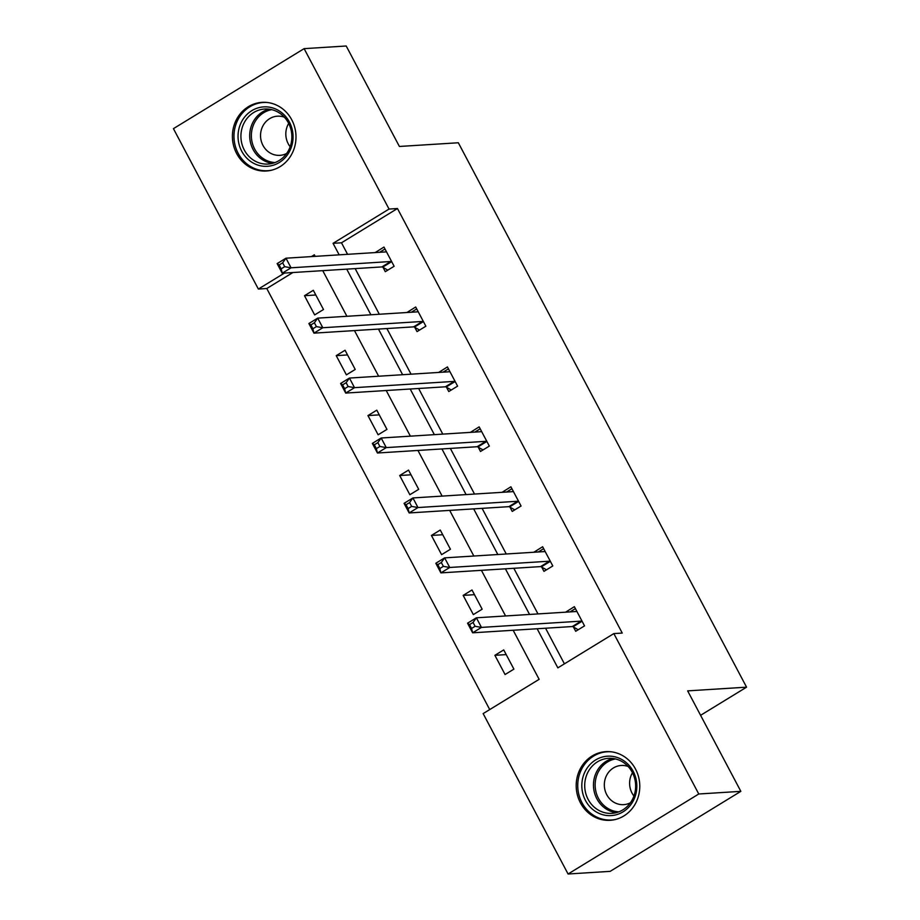 <?xml version="1.0" encoding="UTF-8"?>
<svg xmlns="http://www.w3.org/2000/svg" width="920" height="920" viewBox="0 0 920 920"><rect width="100%" height="100%" fill="white"/><g stroke="black" fill="none" stroke-linecap="round" stroke-linejoin="round"><path stroke-width="1.38" d="M291.755 119.807A34.396 31.786 86.4 0 1 266.363 171.005A34.396 31.786 86.4 0 1 236.647 153.536A34.396 31.786 86.4 0 1 262.039 102.35A34.396 31.786 86.4 0 1 291.755 119.807M635.536 769.108A34.396 31.786 86.4 0 1 610.155 820.306A34.396 31.786 86.4 0 1 580.439 802.838A34.396 31.786 86.4 0 1 605.831 751.64A34.396 31.786 86.4 0 1 635.536 769.108M292.905 272.527L266.777 288.523L258.359 289.052L173.431 128.65L304.117 48.645L346.207 46L399.395 146.464L458.321 142.761L746.568 687.171L687.654 690.874L740.841 791.349L610.155 871.355L568.077 874L483.149 713.598L539.131 679.328L513.153 630.257M266.777 288.523L489.716 709.573M740.841 791.349L698.763 793.994L568.077 874M700.591 715.311L746.568 687.171M414.759 327.313L417.036 331.614L425.868 326.209L415.69 306.992L406.928 312.512M478.227 447.178L480.504 451.478L489.336 446.073L479.159 426.868L470.396 432.377M541.696 567.053L543.973 571.354L552.805 565.949L542.627 546.733L533.853 552.253M537.142 628.751L557.842 667.862L613.835 633.592L622.242 633.063L397.463 208.518L341.481 242.799L347.576 254.311M355.154 268.605L379.316 314.249M386.883 328.543L411.044 374.187M418.623 388.481L442.784 434.113M450.351 448.419L474.513 494.051M482.091 508.357L506.253 553.99M513.82 568.284L537.981 613.928M545.56 628.222L564.42 663.849M573.424 626.991L575.702 631.281L584.534 625.876L574.367 606.671L565.593 612.191M509.967 507.115L512.233 511.416L521.065 506.011L510.899 486.795L502.124 492.315M446.499 387.251L448.764 391.541L457.596 386.135L447.43 366.93L438.656 372.45M383.03 267.375L385.296 271.676L394.128 266.271L383.962 247.054L375.187 252.574M304.117 48.645L389.045 209.058L333.063 243.328L339.158 254.84M397.463 208.518L389.045 209.058M613.835 633.592L698.763 793.994M315.18 256.358L314.341 254.782L311.397 256.588M284.487 273.056L258.359 289.052M505.574 615.963L481.413 570.331M473.846 556.025L449.684 510.393M442.106 496.098L417.944 450.455M410.377 436.16L386.216 390.517M378.637 376.222L354.476 330.591M346.909 316.284L322.747 270.652M346.736 269.146L370.898 314.778M378.465 329.072L402.626 374.716M410.205 389.01L434.366 434.654M441.933 448.948L466.095 494.58M473.673 508.886L497.835 554.518M505.402 568.813L529.563 614.456M313.317 290.306L323.495 309.511L314.663 314.916L304.485 295.711L313.317 290.306M345.058 350.244L355.223 369.449L346.391 374.854L336.225 355.649L345.058 350.244M376.786 410.171L386.963 429.387L378.131 434.792L367.954 415.575L376.786 410.171M408.526 470.108L418.692 489.325L409.86 494.73L399.694 475.513L408.526 470.108M440.254 530.047L450.432 549.251L441.6 554.656L431.422 535.452L440.254 530.047M471.994 589.984L482.16 609.189L473.328 614.594L463.162 595.389L471.994 589.984M503.723 649.911L513.9 669.127L505.068 674.532L494.891 655.316L503.723 649.911M341.481 242.799L333.063 243.328M570.159 611.904L565.535 612.076M506.207 654.603L494.891 655.316M538.418 551.966L533.795 552.138M474.478 594.676L463.162 595.389M506.69 492.027L502.067 492.211M442.738 534.738L431.422 535.452M474.95 432.089L470.327 432.273M411.01 474.8L399.694 475.513M443.221 372.163L438.598 372.335M379.27 414.862L367.954 415.575M411.481 312.225L406.87 312.397M347.541 354.936L336.225 355.649M379.753 252.287L375.13 252.459M315.801 294.998L304.485 295.711M570.216 611.777L575.391 608.615M578.22 629.751L573.068 626.773A4.404 1.518 58.5 0 0 572.286 626.543L472.627 632.81L467.544 623.208L476.376 617.803L576.035 611.524A4.404 1.518 58.5 0 0 576.299 611.443A4.404 1.518 58.5 0 0 576.518 611.213L576.644 610.972M473.064 622.449L476.376 617.803L481.459 627.405L472.627 632.81L471.569 628.452L475.099 626.29L473.064 622.449L469.534 624.611L471.569 628.452M582.256 621.586L581.889 621.368A4.404 1.518 58.5 0 0 581.118 621.138L481.459 627.405L475.099 626.29M467.544 623.208L469.534 624.611M538.476 551.851L543.662 548.676M546.491 569.813L541.328 566.846A4.404 1.518 58.5 0 0 540.558 566.605L440.898 572.884L435.815 563.27L444.636 557.865L544.295 551.597A4.404 1.518 58.5 0 0 544.571 551.517A4.404 1.518 58.5 0 0 544.778 551.275L544.904 551.034M441.324 562.511L444.636 557.865L449.73 567.479L440.898 572.884L439.829 568.514L443.359 566.352L441.324 562.511L437.793 564.673L439.829 568.514M550.528 561.648L550.16 561.441A4.404 1.518 58.5 0 0 549.378 561.2L449.73 567.479L443.359 566.352M435.815 563.27L437.793 564.673M506.747 491.912L511.922 488.738M514.751 509.875L509.599 506.909A4.404 1.518 58.5 0 0 508.817 506.667L409.159 512.946L404.075 503.343L412.907 497.938L512.566 491.659A4.404 1.518 58.5 0 0 512.831 491.579A4.404 1.518 58.5 0 0 513.049 491.337L513.176 491.096M409.595 502.573L412.907 497.938L417.99 507.541L409.159 512.946L408.1 508.576L411.631 506.414L409.595 502.573L406.065 504.735L408.1 508.576M518.788 501.71L518.42 501.503A4.404 1.518 58.5 0 0 517.649 501.262L417.99 507.541L411.631 506.414M404.075 503.343L406.065 504.735M633.144 801.056A29.762 27.508 86.4 0 1 595.55 811.497A29.762 27.508 86.4 0 1 585.522 770.73A29.762 27.508 86.4 0 1 623.116 760.288A29.762 27.508 86.4 0 1 633.144 801.056M588.133 771.799A27.565 25.461 -93.6 0 0 588.558 800.17A27.565 25.461 -93.6 0 0 611.904 813.349A27.565 25.461 -93.6 0 0 632.224 799.871A27.565 25.461 -93.6 0 0 631.798 771.5A27.565 25.461 -93.6 0 0 608.442 758.333A27.565 25.461 -93.6 0 0 588.133 771.799M633.938 796.041A19.619 18.135 86.4 0 1 632.051 773.478A19.619 18.135 86.4 0 1 632.466 772.731M628.141 766.486A19.619 18.135 -93.6 0 0 621.23 765.474A19.619 18.135 -93.6 0 0 606.763 775.065A19.619 18.135 -93.6 0 0 607.073 795.271A19.619 18.135 -93.6 0 0 623.702 804.644A19.619 18.135 -93.6 0 0 630.418 802.78M611.306 751.812A34.178 31.579 -93.6 0 0 607.188 751.778A34.178 31.579 -93.6 0 0 581.992 768.476A34.178 31.579 -93.6 0 0 582.521 803.666A34.178 31.579 -93.6 0 0 611.478 819.996A34.178 31.579 -93.6 0 0 615.56 819.456M289.363 151.754A29.762 27.508 86.4 0 1 251.769 162.196A29.762 27.508 86.4 0 1 241.742 121.428A29.762 27.508 86.4 0 1 279.335 110.986A29.762 27.508 86.4 0 1 289.363 151.754M244.34 122.498A27.565 25.461 -93.6 0 0 244.766 150.868A27.565 25.461 -93.6 0 0 268.123 164.047A27.565 25.461 -93.6 0 0 288.443 150.581A27.565 25.461 -93.6 0 0 288.017 122.199A27.565 25.461 -93.6 0 0 264.661 109.031A27.565 25.461 -93.6 0 0 244.34 122.498M290.145 146.74A19.619 18.135 86.4 0 1 288.259 124.177A19.619 18.135 86.4 0 1 288.684 123.441M284.349 117.196A19.619 18.135 -93.6 0 0 277.449 116.184A19.619 18.135 -93.6 0 0 262.982 125.764A19.619 18.135 -93.6 0 0 263.281 145.97A19.619 18.135 -93.6 0 0 279.91 155.353A19.619 18.135 -93.6 0 0 286.637 153.479M267.524 102.511A34.178 31.579 -93.6 0 0 263.396 102.476A34.178 31.579 -93.6 0 0 238.211 119.186A34.178 31.579 -93.6 0 0 238.74 154.364A34.178 31.579 -93.6 0 0 267.697 170.706A34.178 31.579 -93.6 0 0 271.779 170.154M475.007 431.974L480.194 428.8M483.023 449.937L477.859 446.97A4.404 1.518 58.5 0 0 477.089 446.729L377.43 453.008L372.347 443.405L381.167 438L480.826 431.721A4.404 1.518 58.5 0 0 481.102 431.641A4.404 1.518 58.5 0 0 481.309 431.411L481.436 431.158M377.855 442.635L381.167 438L386.262 447.603L377.43 453.008L376.36 448.638L379.891 446.476L377.855 442.635L374.325 444.797L376.36 448.638M487.059 441.772L486.691 441.565A4.404 1.518 58.5 0 0 485.921 441.324L386.262 447.603L379.891 446.476M372.347 443.405L374.325 444.797M443.279 372.036L448.454 368.874M451.283 390.011L446.131 387.032A4.404 1.518 58.5 0 0 445.349 386.803L345.69 393.07L340.607 383.467L349.439 378.062L449.098 371.784A4.404 1.518 58.5 0 0 449.362 371.703A4.404 1.518 58.5 0 0 449.581 371.473L449.707 371.231M346.127 382.709L349.439 378.062L354.522 387.665L345.69 393.07L344.632 388.711L348.162 386.549L346.127 382.709L342.596 384.87L344.632 388.711M455.319 381.846L454.951 381.627A4.404 1.518 58.5 0 0 454.181 381.397L354.522 387.665L348.162 386.549M340.607 383.467L342.596 384.87M411.539 312.11L416.725 308.936M419.554 330.073L414.391 327.106A4.404 1.518 58.5 0 0 413.62 326.865L313.961 333.143L308.878 323.529L317.699 318.124L417.358 311.857A4.404 1.518 58.5 0 0 417.634 311.776A4.404 1.518 58.5 0 0 417.841 311.535L417.967 311.293M314.387 322.77L317.699 318.124L322.793 327.738L313.961 333.143L312.892 328.773L316.422 326.611L314.387 322.77L310.856 324.933L312.892 328.773M423.591 321.908L423.223 321.701A4.404 1.518 58.5 0 0 422.452 321.459L322.793 327.738L316.422 326.611M308.878 323.529L310.856 324.933M379.81 252.172L384.985 248.998M387.815 270.135L382.662 267.168A4.404 1.518 58.5 0 0 381.88 266.926L282.221 273.205L277.138 263.603L285.97 258.198L385.629 251.919A4.404 1.518 58.5 0 0 385.894 251.838A4.404 1.518 58.5 0 0 386.112 251.597L386.239 251.355M282.658 262.832L285.97 258.198L291.053 267.8L282.221 273.205L281.163 268.835L284.694 266.673L282.658 262.832L279.128 264.994L281.163 268.835M391.851 261.97L391.494 261.763A4.404 1.518 58.5 0 0 390.712 261.522L291.053 267.8L284.694 266.673M277.138 263.603L279.128 264.994M581.889 621.368L573.068 626.773M581.118 621.138L572.286 626.543M550.16 561.441L541.328 566.846M549.378 561.2L540.558 566.605M518.42 501.503L509.599 506.909M517.649 501.262L508.817 506.667M616.273 812.659A27.565 25.461 86.4 0 1 596.896 771.247A27.565 25.461 86.4 0 1 612.858 758.459M615.48 758.942A26.657 24.633 -93.6 0 0 598.46 771.65A26.657 24.633 -93.6 0 0 618.815 811.854M272.481 163.357A27.565 25.461 86.4 0 1 253.115 121.946A27.565 25.461 86.4 0 1 269.065 109.169M271.699 109.652A26.657 24.633 -93.6 0 0 254.667 122.36A26.657 24.633 -93.6 0 0 275.034 162.552M486.691 441.565L477.859 446.97M485.921 441.324L477.089 446.729M454.951 381.627L446.131 387.032M454.181 381.397L445.349 386.803M423.223 321.701L414.391 327.106M422.452 321.459L413.62 326.865M391.494 261.763L382.662 267.168M390.712 261.522L381.88 266.926M607.188 751.778L609.431 751.64M611.478 819.996L613.72 819.858M263.396 102.476L265.638 102.338M267.697 170.706L269.939 170.556"/></g></svg>
